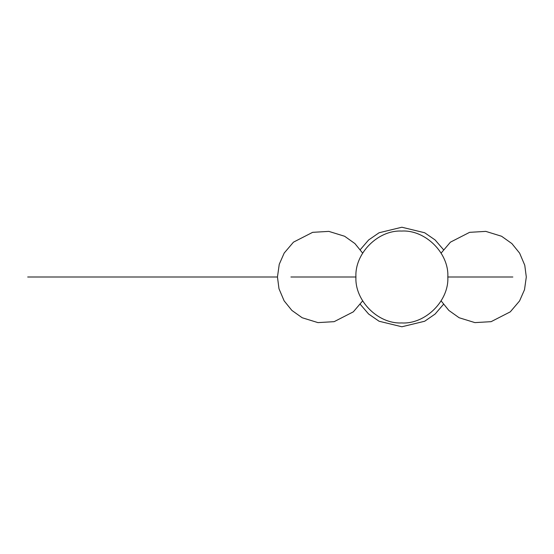 <?xml version="1.0" encoding="UTF-8"?>
<svg xmlns="http://www.w3.org/2000/svg" width="554" height="554" viewBox="0 0 554 554"><rect width="100%" height="100%" fill="white"/><g stroke="black" fill="none" stroke-linecap="round" stroke-linejoin="round"><path stroke-width="0.83" d="M443.456 249.639L435.119 239.958L424.676 232.756L401.879 227.23L379.088 232.756L368.639 239.958L360.301 249.639M360.301 304.361L368.639 314.042L379.088 321.244L401.879 326.77L424.676 321.244L435.119 314.042L443.456 304.361M362.641 300.891L353.327 311.847L334.145 321.666L317.954 322.615L302.165 317.74L291.861 310.406L284.126 300.843L278.987 288.745L277.457 277L27.7 277M447.819 277C449.183 253.261 425.32 229.564 401.622 231.06C378.05 229.862 354.602 253.469 355.938 277C354.608 300.531 378.05 324.138 401.615 322.94C425.313 324.443 449.183 300.739 447.819 277L512.845 277C530.372 277 530.372 277 512.845 277M290.912 277C273.385 277 273.385 277 290.912 277L355.938 277M441.123 253.109L450.43 242.153L469.612 232.334L485.803 231.385L501.592 236.26L511.896 243.594L519.631 253.157L524.77 265.255L526.3 277L524.506 289.714L519.569 300.94L510.289 311.847L491.107 321.666L474.916 322.615L459.127 317.74L448.844 310.427L441.123 300.891M277.457 277L279.251 264.286L284.188 253.06L293.468 242.153L312.65 232.334L328.841 231.385L344.63 236.26L354.913 243.573L362.641 253.109"/></g></svg>
